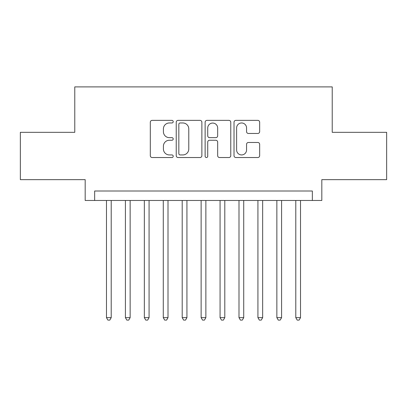 <?xml version="1.0" encoding="UTF-8"?>
<svg xmlns="http://www.w3.org/2000/svg" width="407" height="407" viewBox="0 0 407 407"><rect width="100%" height="100%" fill="white"/><g stroke="black" fill="none" stroke-linecap="round" stroke-linejoin="round"><path stroke-width="0.61" d="M173.214 121.668A1.302 1.302 0 0 0 171.912 120.365L152.167 120.365A1.857 1.857 0 0 0 150.31 122.227L150.31 155.672A1.857 1.857 0 0 0 152.167 157.529L171.912 157.529A1.302 1.302 0 0 0 173.214 156.227A1.302 1.302 0 0 0 171.912 154.93L169.358 154.93A5.947 5.947 0 0 1 163.411 148.982L163.411 146.194A5.947 5.947 0 0 1 169.358 140.247L171.912 140.247A1.302 1.302 0 0 0 173.214 138.95A1.302 1.302 0 0 0 171.912 137.647L169.358 137.647A5.947 5.947 0 0 1 163.411 131.7L163.411 128.912A5.947 5.947 0 0 1 169.358 122.97L171.912 122.97A1.302 1.302 0 0 0 173.214 121.668M257.804 133.465A1.857 1.857 0 0 0 259.661 131.609L259.661 122.227A1.857 1.857 0 0 0 257.804 120.365L235.877 120.365A1.857 1.857 0 0 0 234.02 122.227L234.02 155.672A1.857 1.857 0 0 0 235.877 157.529L257.804 157.529A1.857 1.857 0 0 0 259.661 155.672L259.661 144.337A1.857 1.857 0 0 0 257.804 142.481L248.423 142.481A1.857 1.857 0 0 0 246.561 144.337L246.561 149.959A4.97 4.97 0 0 1 241.59 154.93A4.97 4.97 0 0 1 236.62 149.959L236.62 127.94A4.97 4.97 0 0 1 241.59 122.97A4.97 4.97 0 0 1 246.561 127.94L246.561 131.609A1.857 1.857 0 0 0 248.423 133.465L257.804 133.465M312.347 200.473L321.815 200.473L321.815 179.65L386.65 179.65L386.65 132.321L332.224 132.321L332.224 86.889L74.776 86.889L74.776 132.321L20.35 132.321L20.35 179.65L85.185 179.65L85.185 200.473L312.347 200.473L312.347 191.005L94.653 191.005L94.653 200.473M201.872 122.227A1.857 1.857 0 0 0 200.015 120.365L178.088 120.365A1.857 1.857 0 0 0 176.231 122.227L176.231 155.672A1.857 1.857 0 0 0 178.088 157.529L200.015 157.529A1.857 1.857 0 0 0 201.872 155.672L201.872 122.227M206.985 120.365L228.912 120.365A1.857 1.857 0 0 1 230.769 122.227L230.769 155.672A1.857 1.857 0 0 1 228.912 157.529L219.526 157.529A1.857 1.857 0 0 1 217.669 155.672L217.669 142.109A1.857 1.857 0 0 0 215.812 140.247L209.585 140.247A1.857 1.857 0 0 0 207.728 142.109L207.728 156.227A1.302 1.302 0 0 1 206.425 157.529A1.302 1.302 0 0 1 205.128 156.227L205.128 122.227A1.857 1.857 0 0 1 206.985 120.365M180.133 122.97A1.302 1.302 0 0 0 178.836 124.267L178.836 153.627A1.302 1.302 0 0 0 180.133 154.93L182.829 154.93A5.947 5.947 0 0 0 188.777 148.982L188.777 128.912A5.947 5.947 0 0 0 182.829 122.97L180.133 122.97M217.669 128.032A4.97 4.97 0 0 0 212.698 123.062A4.97 4.97 0 0 0 207.728 128.032L207.728 135.79A1.857 1.857 0 0 0 209.585 137.647L215.812 137.647A1.857 1.857 0 0 0 217.669 135.79L217.669 128.032M106.481 200.473L106.481 317.648L111.213 317.648L111.213 200.473M111.213 317.648L109.793 320.111L107.901 320.111L106.481 317.648M125.412 200.473L125.412 317.648L130.143 317.648L130.143 200.473M130.143 317.648L128.724 320.111L126.831 320.111L125.412 317.648M144.343 200.473L144.343 317.648L149.074 317.648L149.074 200.473M149.074 317.648L147.655 320.111L145.762 320.111L144.343 317.648M163.273 200.473L163.273 317.648L168.005 317.648L168.005 200.473M168.005 317.648L166.585 320.111L164.693 320.111L163.273 317.648M182.204 200.473L182.204 317.648L186.935 317.648L186.935 200.473M186.935 317.648L185.516 320.111L183.623 320.111L182.204 317.648M201.134 200.473L201.134 317.648L205.866 317.648L205.866 200.473M205.866 317.648L204.446 320.111L202.554 320.111L201.134 317.648M220.065 200.473L220.065 317.648L224.796 317.648L224.796 200.473M224.796 317.648L223.377 320.111L221.484 320.111L220.065 317.648M238.995 200.473L238.995 317.648L243.727 317.648L243.727 200.473M243.727 317.648L242.307 320.111L240.415 320.111L238.995 317.648M257.926 200.473L257.926 317.648L262.657 317.648L262.657 200.473M262.657 317.648L261.238 320.111L259.345 320.111L257.926 317.648M276.857 200.473L276.857 317.648L281.588 317.648L281.588 200.473M281.588 317.648L280.169 320.111L278.276 320.111L276.857 317.648M295.787 200.473L295.787 317.648L300.519 317.648L300.519 200.473M300.519 317.648L299.099 320.111L297.207 320.111L295.787 317.648"/></g></svg>
